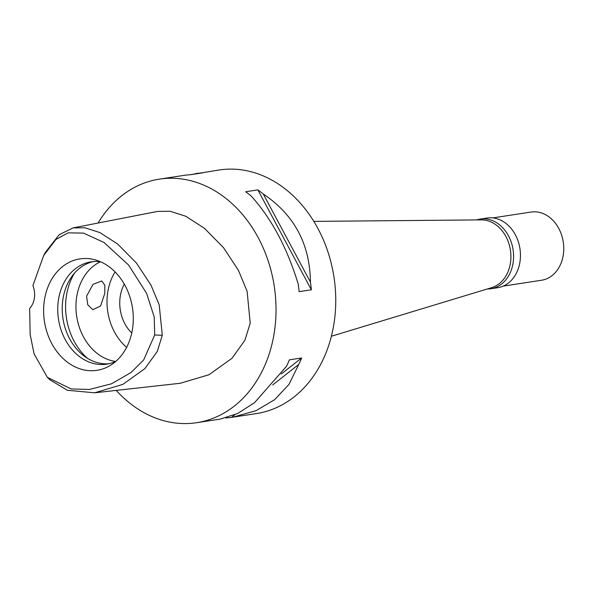 <?xml version="1.0" encoding="UTF-8"?>
<svg xmlns="http://www.w3.org/2000/svg" width="593" height="593" viewBox="0 0 593 593"><rect width="100%" height="100%" fill="white"/><g stroke="black" fill="none" stroke-linecap="round" stroke-linejoin="round"><path stroke-width="0.89" d="M29.65 308.471A19.71 15.574 -98.7 0 0 32.911 285.559L43.645 255.546L55.987 239.409L68.158 232.856L83.502 233.101L103.953 242.441L128.614 265.049L146.619 293.372L154.217 316.973L154.691 334.986L143.647 360.003L130.92 372.604L111.425 383.819L89.343 389.468L71.138 388.949L47.344 377.326L34.097 353.895L30.154 334.482L29.65 308.471M132.617 328.196A56.365 44.534 -98.7 0 0 95.666 259.993A56.365 44.534 -98.7 0 0 44.282 301.014A56.365 44.534 -98.7 0 0 63.117 358.557A56.365 44.534 -98.7 0 0 111.654 364.569A56.365 44.534 -98.7 0 0 132.617 328.196M43.645 255.546L45.327 252.433L59.152 234.732L73.08 227.89L84.962 227.779L99.921 232.604L117.636 244.019L136.405 263.01L151.007 285.166L159.198 304.832L162.304 335.297L157.256 351.479L144.84 368.661L122.862 384.383L94.658 392.803L67.365 390.283L49.886 379.794L47.344 377.326M94.658 392.803L180.257 383.271L209.01 374.732L231.974 358.298L244.916 340.263L250.216 323.133L247.111 291.267L238.401 270.252L223.457 247.6L204.407 228.283L185.691 216.223L170.058 211.264L157.619 211.419L73.08 227.89M98.09 223.02A123.203 97.348 81.3 0 1 159.413 179.13A123.203 97.348 81.3 0 1 274.566 330.62A123.203 97.348 81.3 0 1 196.639 422.705A123.203 97.348 81.3 0 1 116.213 390.402M234.717 414.833L231.5 417.368L256.354 413.58A123.203 97.348 -98.7 0 0 334.282 321.495A123.203 97.348 -98.7 0 0 219.128 169.998L189.975 174.765M310.443 282.127A123.203 97.348 81.3 0 1 311.355 289.792L299.109 291.66A123.203 97.348 -98.7 0 0 298.205 283.995C287.071 247.644 271.349 218.268 251.047 195.883A123.203 97.348 -98.7 0 0 245.643 191.761L257.881 189.886A123.203 97.348 81.3 0 1 263.285 194.015L310.443 282.127C309.954 244.146 294.239 214.77 263.285 194.015M195.979 173.882L196.505 173.467L195.594 173.601M196.505 173.467A123.203 97.348 81.3 0 1 202.584 172.874L190.346 174.742A123.203 97.348 -98.7 0 0 184.267 175.335L159.413 179.13M196.639 422.705L220.166 419.11L237.645 413.491L254.508 402.721L286.486 366.326A123.203 97.348 -98.7 0 0 289.406 359.84L301.652 357.964A123.203 97.348 81.3 0 1 298.724 364.458L272.698 384.939M232.827 417.175L256.043 410.682L274.678 399.645L289.013 384.338L298.724 364.458M231.5 417.368A123.203 97.348 81.3 0 1 225.792 417.939M331.376 336.246L491.686 287.649A34.498 27.256 -98.7 0 0 510.499 262.551A34.498 27.256 -98.7 0 0 481.331 219.884L313.823 221.389M124.285 284.121A35.728 28.234 -98.7 0 0 120.171 296.863A35.728 28.234 -98.7 0 0 131.75 332.999M126.628 347.365A51.747 40.887 81.3 0 1 107.622 293.001A51.747 40.887 81.3 0 1 115.094 271.942M100.387 261.78A51.747 40.887 -98.7 0 0 76.564 297.753A51.747 40.887 -98.7 0 0 115.62 361.456M86.571 296.218L87.779 304.854L92.879 309.694L100.588 305.973L104.783 293.439L104.82 285.189L101.722 280.963L92.997 284.373L86.571 296.218M87.505 358.335A59.137 46.728 81.3 0 1 66.297 296.656A59.137 46.728 81.3 0 1 74.481 273.158M108.942 363.739A51.747 40.887 81.3 0 1 62.828 299.85A51.747 40.887 81.3 0 1 93.331 261.595M100.654 261.817A51.747 40.887 -98.7 0 0 91.077 261.861A51.747 40.887 -98.7 0 0 58.351 300.532A51.747 40.887 -98.7 0 0 106.718 364.161A51.747 40.887 -98.7 0 0 115.865 361.337M301.652 357.964L281.23 374.035M257.881 189.886L311.355 289.792M476.698 219.921A35.239 27.841 81.3 0 1 480.234 219.076A35.239 27.841 81.3 0 1 513.167 262.41A35.239 27.841 81.3 0 1 490.885 288.739A35.239 27.841 81.3 0 1 487.253 288.991M490.885 288.739L497.749 287.694A35.239 27.841 -98.7 0 0 520.039 261.357A35.239 27.841 -98.7 0 0 487.105 218.031L480.234 219.076M503.249 286.108L541.528 280.252A34.498 27.256 -98.7 0 0 563.35 254.471A34.498 27.256 -98.7 0 0 531.106 212.049L492.82 217.905M162.304 335.297L154.691 334.986"/></g></svg>

